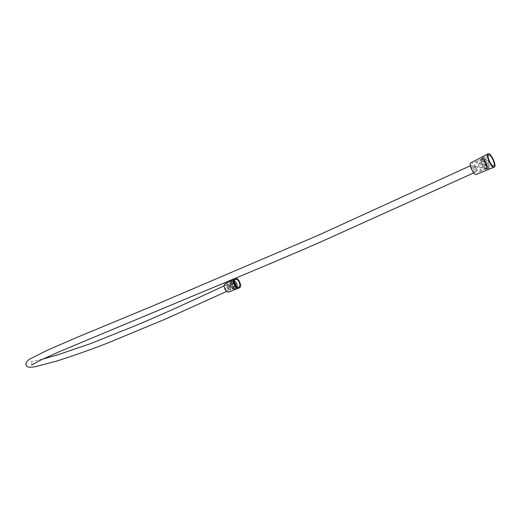 <?xml version="1.0" encoding="UTF-8"?>
<svg xmlns="http://www.w3.org/2000/svg" width="521" height="521" viewBox="0 0 521 521"><rect width="100%" height="100%" fill="white"/><g stroke="black" fill="none" stroke-linecap="round" stroke-linejoin="round"><path stroke-width="0.39" stroke-dasharray="2.6 1.95" d="M475.373 162.057C477.523 161.79 481.541 170.953 479.574 171.65L479.313 171.715C477.19 172.054 473.127 162.826 475.093 162.122L475.373 162.057M481.997 158.957C484.12 158.71 488.157 167.912 486.223 168.596L485.969 168.661C483.866 168.98 479.782 159.706 481.717 159.022L481.997 158.957M485.904 168.498C483.872 168.811 479.919 159.843 481.795 159.179L482.062 159.113C484.113 158.872 488.021 167.775 486.152 168.439L485.904 168.498M482.14 170.23C480.095 170.549 476.155 161.601 478.044 160.93L478.317 160.865C480.388 160.618 484.276 169.494 482.394 170.165L482.14 170.23M479.268 163.19C480.942 164.512 481.625 166.075 481.319 167.866L481.189 167.899C479.515 166.583 478.825 165.027 479.131 163.223L479.268 163.19M484.328 160.833C485.995 162.168 486.686 163.731 486.386 165.528L486.262 165.554C484.595 164.232 483.905 162.669 484.198 160.865L484.328 160.833M483.905 159.804C486.308 161.725 487.291 163.972 486.868 166.551L486.686 166.59C484.283 164.688 483.293 162.441 483.709 159.849L483.905 159.804M485.481 159.068C487.877 160.989 488.867 163.242 488.451 165.821L488.268 165.867C485.872 163.959 484.875 161.705 485.292 159.107L485.481 159.068M489.141 167.99C486.77 168.355 482.107 157.785 484.296 157.016L484.608 156.945C487.011 156.671 491.609 167.15 489.427 167.925L489.141 167.99M487.558 168.719C485.181 169.084 480.525 158.527 482.72 157.759L483.032 157.681C485.442 157.407 490.033 167.873 487.845 168.648L487.558 168.719M487.5 168.583C485.181 168.941 480.636 158.644 482.778 157.889L483.091 157.811C485.442 157.544 489.922 167.762 487.78 168.517L487.5 168.583M486.184 169.188C483.859 169.553 479.32 159.257 481.469 158.501L481.782 158.43C484.139 158.156 488.613 168.361 486.464 169.123L486.184 169.188M481.71 158.26C484.139 157.98 488.757 168.504 486.542 169.286L486.256 169.358C483.853 169.729 479.177 159.12 481.391 158.338L481.71 158.26M470.893 162.819L471.231 162.747C473.889 162.422 478.766 173.63 476.305 174.418M473.374 168.003L475.269 172.204C475.751 171.774 475.621 170.588 474.885 168.648C473.915 166.453 472.996 165.229 472.137 164.981L473.863 169.214M477.099 166.277L477.627 167.482L477.099 166.277M232.646 282.721C234.828 283.645 235.427 285.104 234.45 287.078L234.261 287.143C232.079 286.224 231.48 284.772 232.444 282.786L232.646 282.721M235.948 286.003L235.251 286.687C233.076 285.769 232.47 284.316 233.434 282.33L234.261 282.336M237.14 286.954L235.863 288.367C233.05 289.168 229.963 281.783 232.666 280.708L234.32 280.812M234.873 288.816C232.053 289.624 228.973 282.239 231.676 281.171L232.04 281.047C234.867 280.285 237.908 287.638 235.199 288.706L234.873 288.816M225.248 283.782L225.671 283.632C228.804 282.792 232.047 290.894 228.98 291.903M231.467 281.281C234.32 280.513 237.381 287.918 234.652 288.986L234.32 289.096C231.48 289.917 228.38 282.48 231.103 281.399L231.467 281.281M234.841 288.732C232.086 289.52 229.071 282.297 231.715 281.249L232.066 281.132C234.841 280.383 237.817 287.579 235.166 288.621L234.841 288.732M234.281 288.986C231.519 289.78 228.511 282.558 231.155 281.509L231.506 281.392C234.281 280.643 237.257 287.839 234.6 288.881L234.281 288.986M228.804 285.541C230.093 286.088 230.451 286.947 229.872 288.12L229.754 288.159C228.459 287.612 228.1 286.752 228.68 285.58L228.804 285.541M232.972 283.619C234.268 284.166 234.626 285.033 234.046 286.205L233.936 286.244C232.64 285.697 232.281 284.831 232.854 283.658L232.972 283.619M233.922 288.002C231.148 286.837 230.373 284.987 231.611 282.46L231.865 282.369C234.639 283.554 235.407 285.41 234.163 287.924L233.922 288.002M230.302 289.656C227.521 288.497 226.752 286.654 227.996 284.127L228.257 284.043C231.031 285.215 231.799 287.058 230.542 289.572L230.302 289.656M227.599 284.199C230.497 285.423 231.298 287.351 229.982 289.976L229.728 290.06C226.83 288.855 226.029 286.928 227.325 284.29L227.599 284.199M231.819 282.245C234.717 283.483 235.518 285.417 234.222 288.048L233.968 288.133C231.07 286.908 230.262 284.98 231.552 282.336L231.819 282.245M228.654 287.11L227.195 287.826L226.147 284.941C227.306 284.896 228.257 285.729 228.999 287.436L228.231 290.679C227.058 290.738 226.094 289.91 225.352 288.185L226.147 284.941M475.1 172.243C474.143 172.054 473.166 170.855 472.176 168.648C471.446 166.7 471.362 165.496 471.928 165.033L472.137 164.981M228.673 287.143L227.195 287.82L228.231 290.679M486.223 168.596L479.574 171.65M481.795 159.179L478.044 160.93M486.386 165.528L481.319 167.866M488.451 165.821L486.868 166.551M484.296 157.016L482.72 157.759M482.778 157.889L481.469 158.501M493.745 165.984L486.542 169.286M477.627 167.482L473.902 169.208M235.446 286.628L234.45 287.078M232.666 280.708L231.676 281.171M238.781 287.11L234.652 288.986M231.715 281.249L231.155 281.509M234.046 286.205L229.872 288.12M231.611 282.46L227.996 284.127M234.222 288.048L229.982 289.976M470.404 165.73L471.928 165.033M31.631 365.026L31.846 362.935L30.355 361.418C31.553 361.581 35.669 360.819 42.702 359.119M224.147 285.827L225.873 285.033M226.713 291.402L228.485 290.594M473.739 172.9L475.269 172.204M236.195 288.256L235.199 288.706M233.434 282.33L232.444 282.786M231.552 282.336L227.325 284.29M234.163 287.924L230.542 289.572M232.854 283.658L228.68 285.58M235.166 288.621L234.6 288.881M235.264 279.471L231.103 281.399M477.06 166.284L473.342 168.009M488.607 154.952L481.391 158.338M487.78 168.517L486.464 169.123M489.427 167.925L487.845 168.648M485.292 159.107L483.709 159.849M484.198 160.865L479.131 163.223M486.152 168.439L482.394 170.165M481.717 159.022L475.093 162.122"/><path stroke-width="0.78" d="M488.919 154.88C491.316 154.62 495.959 165.196 493.784 165.965L493.504 166.03C491.14 166.388 486.425 155.714 488.607 154.952L488.919 154.88M494.234 167.15L476.012 174.483C473.42 174.919 468.49 163.783 470.854 162.845L470.893 162.819M493.98 167.195C491.147 167.638 485.455 154.822 488.034 153.819L488.444 153.721C491.362 153.421 496.982 166.284 494.299 167.124L493.98 167.195M234.261 282.336L235.7 283.899L235.948 286.003M239.067 288.048L228.706 291.981C225.704 292.861 222.382 285.124 225.196 283.808L225.248 283.782M238.833 288.12C235.407 289.109 231.545 280.129 234.75 278.637L235.297 278.435C238.865 277.498 242.636 286.876 239.139 288.022L238.833 288.12M235.629 279.354C238.475 278.592 241.549 286.022 238.826 287.091L238.494 287.201C235.668 288.009 232.548 280.552 235.264 279.471L235.629 279.354M234.32 280.812C236.462 282.31 237.407 284.355 237.14 286.954M470.854 162.845L488.034 153.819M225.196 283.808L234.75 278.637M226.713 291.402L166.342 318.67L107.554 343.098C91.266 349.435 74.347 355.413 56.796 361.04L35.389 366.68C29.313 367.735 26.206 367.123 26.07 364.843C25.568 362.89 26.858 360.923 29.944 358.93L47.834 350.027L76.548 337.562L152.94 305.879L318.22 235.303L470.404 165.73M42.702 359.119L57.74 354.84L90.595 343.6L135.252 325.736C167.834 312.066 193.871 299.881 224.147 285.827M31.631 365.026L40.208 360.304L59.635 351.538L225.906 282.226C256.495 269.383 290.751 255.088 320.656 241.972L473.739 172.9"/></g></svg>
